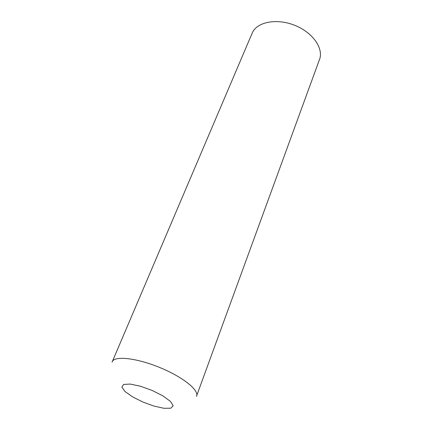 <?xml version="1.0" encoding="UTF-8"?>
<svg xmlns="http://www.w3.org/2000/svg" width="431" height="431" viewBox="0 0 431 431"><rect width="100%" height="100%" fill="white"/><g stroke="black" fill="none" stroke-linecap="round" stroke-linejoin="round"><path stroke-width="0.65" d="M251.742 34.173L252.518 32.357C257.722 21.555 277.677 18.091 295.58 25.661C313.547 33.095 324.22 49.371 319.22 60.259L196.757 395.507M112.065 362.153L112.448 361.302C115.61 355.559 137.92 358.333 160.731 367.923C183.579 377.432 199.812 390.782 196.423 396.428M163.909 408.286L153.953 406.067L142.828 402.01L132.57 396.865L125.087 391.569L121.854 387.124L123.638 384.42L130.259 384.075L140.484 386.224L152.224 390.475L162.972 395.922L170.45 401.406L173.192 405.781L170.795 408.211L163.909 408.286M252.518 32.357L112.448 361.297"/></g></svg>
